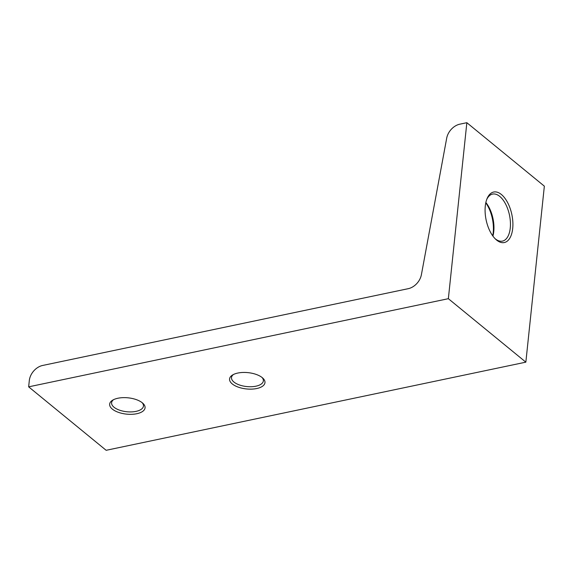 <?xml version="1.0" encoding="UTF-8"?>
<svg xmlns="http://www.w3.org/2000/svg" width="573" height="573" viewBox="0 0 573 573"><rect width="100%" height="100%" fill="white"/><g stroke="black" fill="none" stroke-linecap="round" stroke-linejoin="round"><path stroke-width="0.86" d="M237.824 373.052A17.799 8.187 6 0 1 262.849 378.166A17.799 8.187 6 0 1 256.725 388.53A17.799 8.187 6 0 1 234.55 385.471A17.799 8.187 6 0 1 232.581 374.978A17.799 8.187 6 0 1 237.824 373.052M233.469 374.491A16.015 7.37 -174 0 0 231.506 377.55A16.015 7.37 -174 0 0 239.399 384.949A16.015 7.37 -174 0 0 255.945 386.188A16.015 7.37 -174 0 0 263.365 380.895A16.015 7.37 -174 0 0 262.083 377.5M117.902 398.242A17.799 8.187 6 0 1 142.935 403.349A17.799 8.187 6 0 1 136.804 413.72A17.799 8.187 6 0 1 114.636 410.655A17.799 8.187 6 0 1 112.666 400.162A17.799 8.187 6 0 1 117.902 398.242M113.554 399.675A16.015 7.37 -174 0 0 111.592 402.733A16.015 7.37 -174 0 0 119.485 410.139A16.015 7.37 -174 0 0 136.03 411.371A16.015 7.37 -174 0 0 143.451 406.078A16.015 7.37 -174 0 0 142.161 402.683M496.598 240.073A25.806 13.143 -101.9 0 1 495.659 239.242A25.806 13.143 -101.9 0 1 487.107 198.523A25.806 13.143 -101.9 0 1 501.389 194.498A25.806 13.143 -101.9 0 1 512.699 228.505A25.806 13.143 -101.9 0 1 496.598 240.073M495.022 238.604A24.023 12.234 78.1 0 0 495.265 238.812A24.023 12.234 78.1 0 0 502.435 241.111A24.023 12.234 78.1 0 0 510.371 221.73A24.023 12.234 78.1 0 0 499.728 196.389A24.023 12.234 78.1 0 0 492.558 194.089A24.023 12.234 78.1 0 0 486.778 199.361M466.852 122.701L448.358 298.691L28.65 386.839L29.309 380.551A14.239 10.357 -50.7 0 1 42.624 365.467L408.248 288.677A14.239 10.357 129.3 0 0 421.399 274.689L446.704 138.15A14.239 10.357 -50.7 0 1 459.854 124.169L466.852 122.701L544.35 186.161L525.849 362.157L448.358 298.691M525.849 362.157L106.148 450.299L28.65 386.839M492.716 235.818A25.806 13.143 78.1 0 0 485.789 202.849M485.861 202.513A24.023 12.234 -101.9 0 1 492.916 236.09"/></g></svg>
